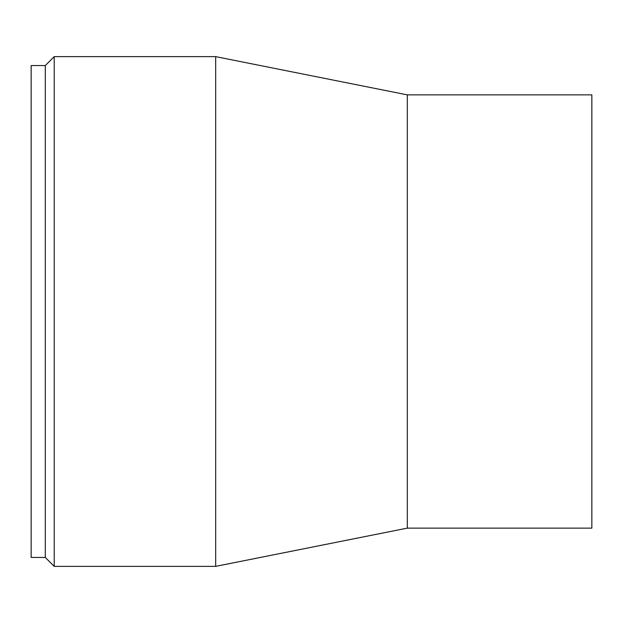 <?xml version="1.0" encoding="UTF-8"?>
<svg xmlns="http://www.w3.org/2000/svg" width="623" height="623" viewBox="0 0 623 623"><rect width="100%" height="100%" fill="white"/><g stroke="black" fill="none" stroke-linecap="round" stroke-linejoin="round"><path stroke-width="0.93" d="M45.292 65.555L31.15 65.555L31.15 557.445L45.292 557.445L54.217 566.362L215.675 566.362L407.325 528.133L591.85 528.133L591.85 94.867L407.325 94.867L215.675 56.638L54.217 56.638L45.292 65.555L45.292 557.445M407.325 528.133L407.325 94.867M215.675 566.362L215.675 56.638M54.217 566.362L54.217 56.638"/></g></svg>
